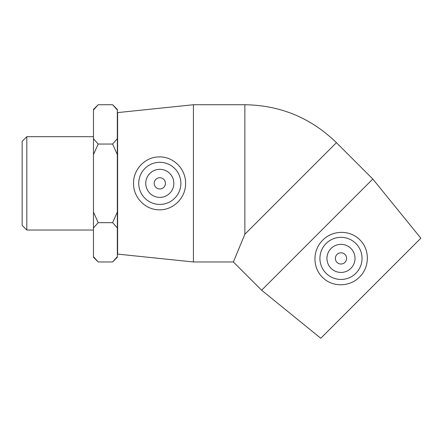 <?xml version="1.0" encoding="UTF-8"?>
<svg xmlns="http://www.w3.org/2000/svg" width="443" height="443" viewBox="0 0 443 443"><rect width="100%" height="100%" fill="white"/><g stroke="black" fill="none" stroke-linecap="round" stroke-linejoin="round"><path stroke-width="0.66" d="M26.818 136.677L22.15 141.345L22.15 225.36L26.818 230.028L26.818 136.677L93.467 136.677M93.467 154.618L98.185 144.041L112.616 144.041L117.334 154.618L117.334 212.086L112.616 222.663L117.334 227.946L117.334 256.685L112.616 261.968L98.185 261.968L93.467 256.685L93.467 227.946L98.185 222.663L93.467 212.086L93.467 110.019L98.185 104.736L112.616 104.736L117.334 110.019L117.334 138.759L112.616 144.041M98.185 222.663L112.616 222.663M98.185 144.041L93.467 138.759M98.185 104.736L93.467 109.454L93.467 110.019M93.467 256.685L93.467 257.25L98.185 261.968M93.467 212.086L93.467 227.946M112.616 261.968L117.334 257.25L117.334 256.685M117.334 227.946L117.334 212.086M117.334 110.019L117.334 109.454L112.616 104.736M117.334 154.618L117.334 138.759M117.334 127.196L117.611 127.196M165.422 183.352A5.615 5.615 0 0 1 156.999 188.214A5.615 5.615 0 0 1 156.999 178.49A5.615 5.615 0 0 1 165.422 183.352M346.598 258.402A5.615 5.615 0 0 1 338.175 263.264A5.615 5.615 0 0 1 338.175 253.534A5.615 5.615 0 0 1 346.598 258.402M331.059 248.473A14.038 14.038 0 0 1 354.544 254.764A14.038 14.038 0 0 1 337.35 271.958A14.038 14.038 0 0 1 331.059 248.473M355.873 273.292A21.059 21.059 0 0 1 325.871 273.065A21.059 21.059 0 0 1 326.546 243.069A21.059 21.059 0 0 1 356.532 244.193A21.059 21.059 0 0 1 355.873 273.292M317.216 234.629L372.807 179.038L336.431 142.668L244.863 234.236L233.372 261.968L261.625 290.22L317.216 234.629M360.519 240.549C370.071 250.4 369.456 267.539 359.561 276.975C350.125 286.87 332.981 287.485 323.135 277.933C312.381 268.259 312.243 250.339 322.742 240.156C332.926 229.657 350.845 229.795 360.519 240.549M261.625 290.22L320.787 338.264L420.85 238.201L372.807 179.038M173.844 183.352A14.038 14.038 0 0 1 152.785 195.513A14.038 14.038 0 0 1 152.785 171.192A14.038 14.038 0 0 1 173.844 183.352M138.748 183.352A21.059 21.059 0 0 1 160.122 162.299A21.059 21.059 0 0 1 180.855 183.983A21.059 21.059 0 0 1 158.854 204.389A21.059 21.059 0 0 1 138.748 183.352M158.616 209.788C144.9 209.578 133.21 197.019 133.537 183.352C133.21 169.686 144.9 157.127 158.616 156.916C173.058 156.152 185.827 168.728 185.6 183.352C185.827 197.977 173.058 210.552 158.616 209.788M193.425 261.968L117.611 254.105L117.611 112.6L193.425 104.736L193.425 261.968L233.372 261.968M193.425 104.736L244.863 104.736L244.863 234.236M26.818 230.028L93.467 230.028M117.334 239.508L117.611 239.508M244.863 104.736C280.402 105.257 310.931 117.899 336.431 142.668"/></g></svg>
